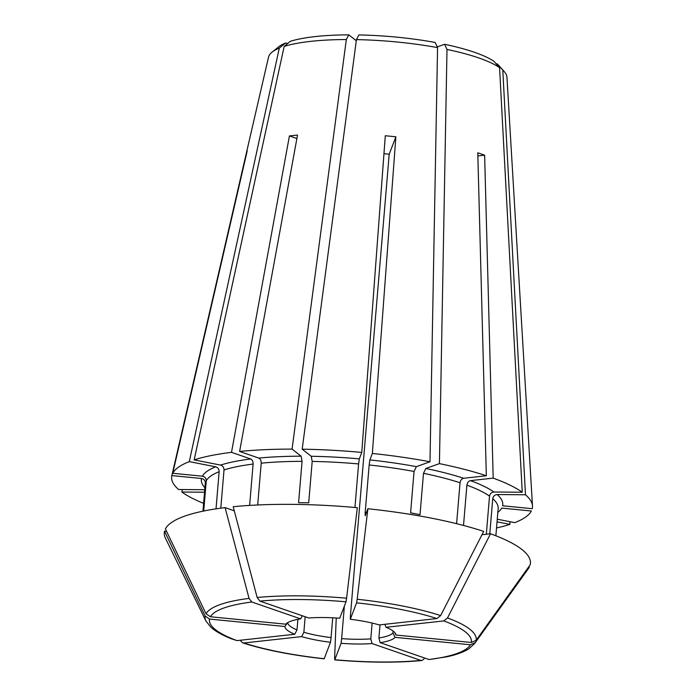 <?xml version="1.0" encoding="UTF-8"?>
<svg xmlns="http://www.w3.org/2000/svg" width="697" height="697" viewBox="0 0 697 697"><rect width="100%" height="100%" fill="white"/><g stroke="black" fill="none" stroke-linecap="round" stroke-linejoin="round"><path stroke-width="1.05" d="M220.801 508.165L224.016 469.961C223.964 467.434 222.813 465.805 220.583 465.082L194.149 459.907L284.176 46.394L290.361 41.297A113.297 25.292 4.8 0 1 348.788 34.85L356.289 40.722M284.176 46.394A119.692 26.721 4.8 0 1 346.322 39.537L348.788 34.85M296.887 138.537L289.421 135.959A133.763 29.858 -175.2 0 1 297.523 135.061L239.611 451.456A181.063 40.417 4.8 0 1 292.069 449.103L346.322 39.537M194.149 459.907A181.063 40.417 4.8 0 1 231.509 452.344L289.421 135.959M203.716 511.023L206.26 480.756C206.173 478.247 204.874 476.731 202.374 476.199L172.734 473.28L247.191 150.996A133.763 29.858 -175.2 0 0 246.355 153.087L268.528 57.119A119.692 26.721 4.8 0 1 272.074 52.136L278.765 46.777A113.297 25.292 4.8 0 1 285.5 43.031L287.73 43.467M272.074 52.136A119.692 26.721 4.8 0 1 279.305 48.128L285.5 43.031M172.734 473.28A181.063 40.417 4.8 0 1 189.288 461.641L279.305 48.128M204.752 489.721L178.615 489.512A181.063 40.417 4.8 0 1 171.828 475.702A181.063 40.417 4.8 0 1 171.854 475.581L246.311 153.305A133.763 29.858 -175.2 0 1 246.355 153.087M216.026 508.854L219.146 471.695C219.093 469.168 217.952 467.539 215.721 466.816L189.288 461.641M203.611 503.365A181.063 40.417 4.8 0 1 181.847 492.047L182.405 489.547M497.048 521.853L509.934 524.371L509.821 521.661M509.934 524.371A181.063 40.417 4.8 0 1 496.534 527.96M502.79 70.144L497.24 63.889A113.297 25.292 4.8 0 1 498.573 65.23L504.271 71.634A119.692 26.721 4.8 0 1 506.946 77.14L532.482 505.987A181.063 40.417 4.8 0 1 532.238 508.697L502.607 505.778A151.24 33.761 4.8 0 0 497.153 494.539L525.477 494.765L502.79 70.144A119.692 26.721 4.8 0 1 504.271 71.634M497.24 63.889L496.247 63.88M497.841 512.373A151.24 33.761 4.8 0 0 501.718 508.087L531.358 511.006A181.063 40.417 4.8 0 1 514.804 522.637L497.266 519.213M525.477 494.765A181.063 40.417 4.8 0 1 532.482 505.987M444.59 44.286A113.297 25.292 4.8 0 1 494.007 61.362L499.557 67.618A119.692 26.721 4.8 0 0 446.995 49.452L444.59 44.286L437.228 46.908M477.854 155.936L484.633 155.187L493.188 478.133A181.063 40.417 4.8 0 1 522.245 492.239L499.557 67.618M369.175 464.986L369.872 459.924L372.346 453.459L395.87 136.804L389.205 154.211A639.036 40.199 95.6 0 0 389.153 154.664L350.434 615.678L350.295 619.276L356.585 602.835L357.186 599.254A625339.078 39336.075 -84.4 0 0 367.877 508.749L365.184 515.789L365.176 512.574L369.175 464.986A146.98 32.811 4.8 0 1 414.062 471.46L410.585 512.844A146.98 32.811 4.8 0 1 420.021 514.691L423.497 473.307L425.797 468.48L439.424 463.627L446.995 49.452M439.424 463.627A181.063 40.417 4.8 0 1 486.34 475.763L477.776 152.826A133.763 29.858 -175.2 0 1 484.633 155.187M257.698 504.976L261.209 463.174A146.98 32.811 4.8 0 1 302.071 461.344L298.595 502.729A146.98 32.811 4.8 0 1 308.71 502.807L312.186 461.423L311.237 456.274L302.184 449.19L356.437 39.616L358.894 34.928A113.297 25.292 4.8 0 1 435.155 42.447L437.559 47.614A119.692 26.721 4.8 0 0 356.437 39.616M354.939 507.494L358.589 463.941L359.295 458.879L361.769 452.423L385.293 135.758A133.763 29.858 -175.2 0 1 395.87 136.804M257.158 597.503L259.911 601.119L308.762 617.986A55.716 12.441 4.8 0 1 339.718 618.239L346.008 601.799L346.609 598.209A625339.078 39336.075 -84.4 0 0 357.3 507.704A183.72 41.018 4.8 0 0 233.207 506.728A636028.496 409185.124 -96.3 0 0 257.158 597.503A136.063 30.38 4.8 0 1 346.609 598.209M203.01 511.171L205.371 483.056C205.284 480.555 203.994 479.039 201.485 478.508L171.854 475.581M302.341 615.773L300.66 618.884A55.716 12.441 4.8 0 0 285.77 624.19L210.389 616.758L206.024 613.726A625339.06 608285.701 -159 0 1 165.398 528.884A183.72 41.018 4.8 0 1 225.096 507.616L234.279 510.788M300.66 618.884L251.809 602.008L249.056 598.401A636028.496 409185.124 -96.3 0 1 225.096 507.616M249.631 505.412L253.107 464.063C253.124 461.527 252.323 459.828 250.711 458.983L231.509 452.344M380.013 624.834L378.907 637.964A53.251 11.893 4.8 0 0 392.934 632.972L393.099 631.038M344.379 606.05L341.643 638.626A53.251 11.893 4.8 0 0 370.804 638.861L372.128 623.057M305.164 616.749L303.857 632.266A53.251 11.893 4.8 0 0 331.066 637.589L332.73 617.795M287.687 622.648A53.251 11.893 4.8 0 0 297 629.896L297.889 619.354M261.209 463.174C261.227 460.63 260.425 458.94 258.814 458.086L239.611 451.456M297 629.896L294.779 634.244L237.024 640.613L230.846 638.591C221.951 635.002 215.234 631.16 210.694 627.056L205.885 620.896A136.063 30.38 4.8 0 1 205.145 616.026A625339.104 608285.744 -159 0 1 164.518 531.184L166.6 531.393M331.066 637.589L330.517 642.259L324.131 658.822M370.804 638.861L372.05 643.549L420.892 660.425L421.885 660.538L424.081 658.865M394.694 632.475L395.931 635.045L471.303 642.468L476.103 640.334A625339.104 608285.744 21 0 0 530.19 564.823A183.72 41.018 4.8 0 0 490.531 533.771L481.984 534.712M486.323 534.233L489.521 496.116C490.008 493.65 491.472 492.282 493.92 492.012L522.245 492.239M389.205 154.211L383.986 153.706M456.605 523.691L460.037 482.76C460.473 480.268 461.667 478.769 463.636 478.264L486.34 475.763M350.295 619.276A55.716 12.441 4.8 0 1 379.177 624.93L436.923 618.553L440.652 615.582A635940.36 465701.116 -70.9 0 0 483.674 531.402A183.72 41.018 4.8 0 0 367.877 508.749M489.799 533.85L492.753 498.651C493.241 496.177 494.704 494.809 497.153 494.539M463.514 525.46L466.894 485.129C467.33 482.629 468.523 481.13 470.484 480.634L493.188 478.133M392.934 632.972L395.042 637.346L470.414 644.777L475.215 642.643A625339.104 608285.744 21 0 0 529.311 567.131L528.596 567.062M529.311 567.131A183.72 41.018 4.8 0 1 528.37 568.647L474.683 643.47A136.063 30.38 4.8 0 0 475.215 642.643M205.885 620.896L165.433 538.171A183.72 41.018 4.8 0 1 164.518 531.184M384.866 624.303L386.033 627.3L443.78 620.922L447.509 617.951A635940.36 465701.116 -70.9 0 0 490.531 533.771M386.033 627.3A55.716 12.441 4.8 0 1 395.574 633.747A55.716 12.441 4.8 0 1 395.931 635.045M395.042 637.346A55.716 12.441 4.8 0 1 380.153 642.651L428.995 659.528L446.969 656.783C456.369 654.736 463.653 652.07 468.837 648.794L474.683 643.47M378.907 637.964L380.153 642.651M372.05 643.549A55.716 12.441 4.8 0 1 341.094 643.305L334.795 659.737L334.63 658.151A625339.078 39336.075 95.6 0 1 336.233 617.995M341.643 638.626L341.094 643.305M420.892 660.425A131.454 29.344 4.8 0 1 334.795 659.737L334.708 659.859M330.517 642.259A55.716 12.441 4.8 0 1 301.635 636.605L243.88 642.982L242.626 642.852L240.587 640.778M303.857 632.266L301.635 636.605M294.779 634.244A55.716 12.441 4.8 0 1 284.881 626.498L209.509 619.067L205.145 616.026M287.626 622.682L284.881 626.498M204.543 492.221L181.847 492.047M414.062 471.46L416.362 466.633L429.988 461.78L437.559 47.614M372.346 453.459A181.063 40.417 4.8 0 1 429.988 461.78M302.184 449.19A181.063 40.417 4.8 0 1 361.769 452.423M302.071 461.344L301.121 456.195L292.069 449.103M202.374 476.199A151.24 33.761 4.8 0 1 215.721 466.816M206.26 480.756A146.98 32.811 4.8 0 1 219.146 471.695M312.186 461.423A146.98 32.811 4.8 0 1 358.589 463.941M202.949 511.18L205.24 483.979A146.98 32.811 4.8 0 1 205.371 483.056M210.389 616.758A131.454 29.344 4.8 0 1 251.809 602.008M224.016 469.961A146.98 32.811 4.8 0 1 253.107 464.063M365.176 512.574A146.98 32.811 4.8 0 1 366.361 512.704M423.497 473.307A146.98 32.811 4.8 0 1 460.037 482.76M466.894 485.129A146.98 32.811 4.8 0 1 489.521 496.116M492.753 498.651A146.98 32.811 4.8 0 1 498.163 508.575L495.872 535.784M357.186 599.254A136.063 30.38 4.8 0 1 440.652 615.582M356.585 602.835A131.454 29.344 4.8 0 1 436.923 618.553M447.509 617.951A136.063 30.38 4.8 0 1 476.103 640.334M443.78 620.922A131.454 29.344 4.8 0 1 471.303 642.468M470.414 644.777A131.454 29.344 4.8 0 1 428.995 659.528M324.218 658.7A131.454 29.344 4.8 0 1 243.88 642.982M237.024 640.613A131.454 29.344 4.8 0 1 209.509 619.067M259.911 601.119A131.454 29.344 4.8 0 1 346.008 601.799M206.024 613.726A136.063 30.38 4.8 0 1 249.056 598.401M470.484 480.634A151.24 33.761 4.8 0 1 493.92 492.012M369.872 459.924A151.24 33.761 4.8 0 1 416.362 466.633M311.237 456.274A151.24 33.761 4.8 0 1 359.295 458.879M425.797 468.48A151.24 33.761 4.8 0 1 463.636 478.264M204.918 487.769A151.24 33.761 4.8 0 1 201.485 478.508M220.583 465.082A151.24 33.761 4.8 0 1 250.711 458.983M258.814 458.086A151.24 33.761 4.8 0 1 301.121 456.195M197.957 362.571L171.828 475.702M421.877 660.547C396.053 662.908 366.997 662.681 334.717 659.867M324.122 658.822C292.095 655.302 264.938 649.987 242.634 642.861"/></g></svg>
